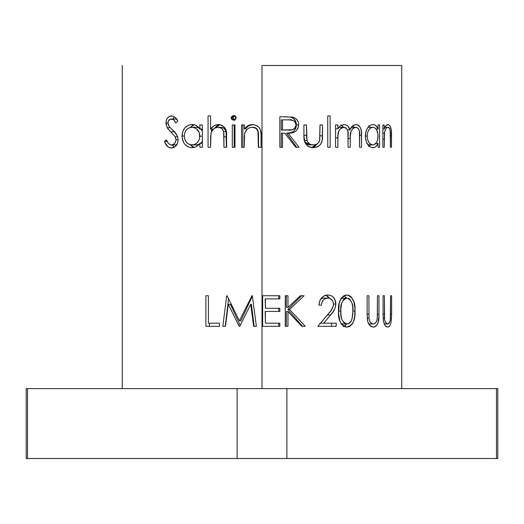 <?xml version="1.0" encoding="UTF-8"?>
<svg xmlns="http://www.w3.org/2000/svg" width="524" height="524" viewBox="0 0 524 524"><rect width="100%" height="100%" fill="white"/><g stroke="black" fill="none" stroke-linecap="round" stroke-linejoin="round"><path stroke-width="0.79" d="M26.2 388.631L26.2 458.5L27.517 458.5L27.517 388.631L26.2 388.631L262 388.631L262 65.5L401.731 65.5L262 65.5L262 388.631L497.8 388.631L496.483 388.631L496.483 458.5L497.8 458.5L497.8 388.631M279.842 147.277L279.842 116.708L292.68 117.127L295.104 118.116L297.056 119.885L298.28 122.236L298.641 124.214L297.855 128.635L295.385 131.491L293.709 132.356L288.102 133.168L299.04 147.277L295.759 147.277L284.761 133.168L282.56 133.168L282.56 147.277L279.842 147.277L282.56 147.277L282.56 133.168L284.761 133.168L295.759 147.277L299.04 147.277L288.102 133.168C294.292 133.568 297.809 130.803 298.66 124.882C298.49 120.808 296.499 118.221 292.68 117.127L279.842 116.708L279.842 147.277M303.927 135.611L303.927 124.941L306.533 124.941L306.599 137.923L307.346 141.532L309.448 143.851L311.354 144.683L314.367 144.866L317.144 143.923L318.631 142.567L319.771 139.98L320.013 124.941L322.496 124.941L322.181 140.249L320.616 144.303L318.317 146.458L315.415 147.506L312.311 147.63L309.219 146.917L307.372 145.816L304.804 142.279L303.927 135.611C303.547 143.045 306.691 147.061 313.359 147.67C319.83 147.067 322.876 143.118 322.496 135.814L322.496 124.941L320.013 124.941L319.601 140.74C318.402 143.569 316.326 144.965 313.378 144.925C310.287 144.958 308.145 143.491 306.946 140.524L306.533 124.941L303.927 124.941L303.927 135.611M327.742 147.277L327.742 115.928L330.146 115.928L330.146 147.277L327.742 147.277L330.146 147.277L330.146 115.928L327.742 115.928L327.742 147.277M335.55 147.277L335.55 124.941L337.869 124.941L337.869 128.819L340.449 125.681L344.222 124.548L346.122 124.909L347.818 125.989L349.855 129.939L352.436 126.074L354.178 124.935L356.857 124.614L359.012 125.681L360.577 127.954L361.37 131.472L361.527 147.277L359.582 147.277L359.372 131.079L358.468 128.694L356.726 127.424L355.017 127.352L353.012 128.334L351.08 131.118L350.248 136.685L350.222 147.277L348.08 147.277L347.884 131.557L347.582 130.155L346.076 128.007L344.419 127.332L342.375 127.542L341.019 128.269L338.936 130.823L337.947 135.29L337.869 147.277L335.55 147.277L337.869 147.277L337.869 137.877C337.417 131.976 339.408 128.452 343.829 127.293C347.288 128.223 348.709 131.098 348.08 135.919L348.08 147.277L350.222 147.277L350.222 138.585C349.659 132.382 351.493 128.616 355.717 127.293C358.763 128.013 360.054 130.633 359.582 135.166L359.582 147.277L361.527 147.277L361.527 135.179C361.973 129.061 360.152 125.518 356.071 124.548C353.307 124.784 351.237 126.585 349.855 129.939C349.004 126.487 347.124 124.686 344.222 124.548L340.449 125.681L337.869 128.819L337.869 124.941L335.55 124.941L335.55 147.277L337.869 147.277M365.333 137.19L365.883 131.616L367.606 127.895L370.049 125.38L372.119 124.601L374.398 124.804L375.859 125.655L378.092 129.074L378.092 124.941L379.599 124.941L379.599 147.277L378.092 147.277L378.092 143.412L375.787 146.615L374.333 147.414L372.073 147.617L369.99 146.825L366.59 142.528L365.333 137.19M382.867 147.277L382.867 124.941L384.216 124.941L384.216 128.97L385.972 125.688L388.114 124.548L389.935 125.727L391.225 129.906L391.48 147.277L390.426 147.277L390.184 130.738L389.489 128.36L387.904 127.293L386.784 127.712L385.756 128.976L384.629 131.989L384.216 147.277L382.867 147.277L384.216 147.277L384.426 133.207C385.042 129.526 386.201 127.555 387.904 127.293C389.214 127.28 390.007 128.747 390.295 131.688L390.426 147.277L391.48 147.277L391.48 135.867C391.762 129.271 390.642 125.498 388.114 124.548C386.555 124.62 385.258 126.094 384.216 128.97L384.216 124.941L382.867 124.941L382.867 147.277L384.216 147.277M262.648 326.308L262.648 295.746L279.842 295.746L279.842 298.877L265.393 298.877L265.393 308.282L279.842 308.282L279.842 311.42L265.393 311.42L265.393 323.177L279.842 323.177L279.842 326.308L262.648 326.308L279.842 326.308L279.842 323.177L265.393 323.177L265.393 311.42L279.842 311.42L279.842 308.282L265.393 308.282L265.393 298.877L279.842 298.877L279.842 295.746L262.648 295.746L262.648 326.308M285.266 326.308L285.266 295.746L287.971 295.746L287.971 307.385L300.363 295.746L304.11 295.746L289.576 309.461L305.23 326.308L301.739 326.308L287.971 311.557L287.971 326.308L285.266 326.308L287.971 326.308L287.971 311.557L301.739 326.308L305.23 326.308L289.576 309.461L304.11 295.746L300.363 295.746L287.971 307.385L287.971 295.746L285.266 295.746L285.266 326.308M321.5 304.457L321.435 305.145L318.939 305.145L319.607 301.261L321.533 297.933L324.448 295.693L327.893 294.96L330.998 295.562L332.393 296.387L334.581 298.942L335.884 304.044L334.895 308.702L332.445 312.612L323.799 323.177L336.218 323.177L336.218 326.308L317.865 326.308L331.017 310.536L333.428 305.695L333.428 303.036L332.53 300.763L329.937 298.516L328.325 298.123L325.352 298.575L323.288 300.101L321.959 302.433L321.5 304.457M338.583 313.738L339.224 303.069L341.19 298.307L343.737 295.837L345.801 295.051L347.929 295.045L350.851 296.486L353.929 301.759L354.931 308.341L354.715 316.411L353.51 321.526L352.383 323.773L349.953 326.216L347.929 326.996L345.807 327.002L343.62 326.151L341.831 324.592L340.03 321.52L338.583 313.738M367.127 314.204L367.127 295.746L368.916 295.746L368.994 318.12L369.446 320.531L370.488 322.411L372.649 323.858L374.084 323.865L375.891 322.535L376.756 320.871L377.365 317.616L377.437 295.746L378.957 295.746L378.924 316.476L377.961 322.994L376.081 326.052L374.843 326.852L372.557 327.002L369.846 325.489L367.651 321.376L367.127 314.204L367.481 320.642C368.621 324.932 370.625 327.081 373.501 327.094C377.535 325.908 379.356 321.612 378.957 314.204L378.957 295.746L377.437 295.746L377.26 318.802C376.717 322.057 375.433 323.773 373.402 323.956C370.992 323.825 369.518 321.88 368.994 318.12L368.916 295.746L367.127 295.746L367.127 314.204M390.577 295.746L391.625 295.746L390.577 295.746L390.452 318.802C390.085 322.057 389.175 323.773 387.721 323.956L384.236 323.956L387.721 323.956C385.959 323.825 384.871 321.88 384.465 318.12L383.129 318.12L384.465 318.12L384.406 314.059L383.064 314.059L384.406 314.059L384.406 295.746L383.064 295.746L383.064 314.204L383.064 295.746L384.406 295.746L384.59 319.358L385.585 322.411L387.721 323.956L389.496 322.535L390.315 319.869L390.577 295.746L391.625 295.746L391.605 316.476L390.943 322.994L389.627 326.052L388.749 326.852L387.105 327.002L385.107 325.489L383.457 321.376L383.064 314.204L383.332 320.642C384.21 324.932 385.69 327.081 387.786 327.094M26.2 458.5L497.8 458.5M237.117 458.5L286.883 458.5L286.883 388.631L237.117 388.631L237.117 458.5L237.117 388.631L27.517 388.631L27.517 458.5L237.117 458.5M226.709 295.746L222.818 326.308L225.477 326.308L222.818 326.308L226.709 295.746L227.089 295.746L239.429 320.826L251.933 295.746L252.326 295.746L256.38 326.308L253.629 326.308L250.708 304.313L239.756 326.308L239.147 326.308L228.3 304.267L225.477 326.308L228.3 304.267L239.147 326.308L239.756 326.308L250.708 304.313L253.629 326.308L256.38 326.308L252.326 295.746L251.933 295.746L239.429 320.826L227.089 295.746L226.709 295.746L227.089 295.746M205.886 326.308L205.886 295.746L208.408 295.746L208.408 323.177L219.445 323.177L219.445 326.308L205.886 326.308L219.445 326.308L219.445 323.177L208.408 323.177L208.408 295.746L205.886 295.746L205.886 326.308M241.557 147.277L241.557 124.941L244.276 124.941L244.276 128.97L247.95 125.688L252.738 124.548L257.101 125.727L259.55 128.098L260.408 129.906L261.044 134.144L261.083 147.277L258.339 147.277L258.293 134.216L257.729 130.738L256.007 128.36L252.26 127.293L249.725 127.712L247.492 128.976L245.127 131.989L244.348 136.188L244.276 147.277L241.557 147.277L244.276 147.277L244.695 133.207C245.907 129.526 248.428 127.555 252.26 127.293C255.326 127.28 257.245 128.747 258.011 131.688L258.339 147.277L261.083 147.277L261.083 135.867C261.653 129.271 258.869 125.498 252.738 124.548C249.182 124.62 246.365 126.094 244.276 128.97L244.276 124.941L241.557 124.941L241.557 147.277M232.309 147.277L232.309 124.941L234.994 124.941L234.994 147.277L232.309 147.277L234.994 147.277L234.994 124.941L232.309 124.941L232.309 147.277M233.173 115.575L235.374 116.197L236.101 117.415L235.944 118.83L234.11 120.199L231.929 119.577L231.215 118.372L231.359 116.963L233.173 115.575M208.048 147.277L208.048 115.928L210.589 115.928L210.589 129.159L214.041 125.806L217.394 124.627L219.576 124.607L222.274 125.439L225.117 128.098L225.942 129.906L226.558 134.144L226.591 147.277L223.945 147.277L223.905 134.216L223.355 130.738L221.698 128.367L218.122 127.293L215.724 127.712L213.615 128.976L211.388 131.989L210.655 136.188L210.589 147.277L208.048 147.277L210.589 147.277L210.982 133.207C212.109 129.526 214.493 127.555 218.122 127.293C221.036 127.286 222.877 128.753 223.643 131.688L223.945 147.277L226.591 147.277L226.591 135.867C227.128 129.271 224.462 125.498 218.58 124.548C215.213 124.699 212.548 126.238 210.589 129.159L210.589 115.928L208.048 115.928L208.048 147.277M182.044 137.19L182.719 131.616L184.874 127.895L188.064 125.38L190.9 124.601L194.168 124.804L196.356 125.655L199.854 129.074L199.854 124.941L202.323 124.941L202.323 147.277L199.854 147.277L199.854 143.412L196.245 146.615L194.07 147.414L190.834 147.617L187.992 146.825L184.821 144.277L183.597 142.528L182.044 137.19M165.047 142.692L164.503 141.382L166.377 139.829L168.361 143.301L170.542 144.814L172.213 144.84L174.538 143.563L175.913 140.838L175.953 138.939L175.154 136.744L167.654 128.432L165.997 124.319L166.331 120.238L167.549 117.893L169.383 116.42L172.488 116.014L175.173 117.435L177.878 121.096L175.913 122.976L173.942 120.258L172.691 119.361L170.058 119.289L168.191 121.332L168.066 124.214L169.429 126.88L174.492 131.858L177.649 136.712L178.193 139.79L177.643 143.026L175.049 146.727L171.374 148.056L168.106 146.969L165.047 142.692M177.04 144.925L171.374 144.925C169.036 144.473 167.372 142.777 166.377 139.829L164.503 141.382C165.807 145.489 168.099 147.716 171.374 148.056C175.389 147.676 177.662 144.919 178.193 139.79C177.551 135.461 175.664 132.172 172.547 129.926L169.429 126.88L167.929 122.93C168.184 120.402 169.304 119.112 171.289 119.059C173.274 119.354 174.813 120.658 175.913 122.976L177.878 121.096C176.352 117.939 174.237 116.217 171.525 115.928C168.099 116.21 166.232 118.588 165.918 123.061L167.169 127.712L175.154 136.744L176.018 139.744C175.592 143.085 174.047 144.814 171.374 144.925L177.04 144.925M178.193 139.744L176.018 139.744L178.193 139.744M177.662 136.744L175.154 136.744L177.662 136.744M174.505 131.871L170.903 131.871L174.505 131.871M170.176 127.712L167.169 127.712L170.176 127.712M167.929 123.061L165.918 123.061L167.929 123.061M172.756 119.059L174.466 116.872L172.756 119.059M176.961 119.059L171.289 119.059L176.961 119.059M174.335 147.231L172.232 144.925L174.335 147.231M167.097 141.382L164.503 141.382L167.097 141.382M202.323 129.074L199.854 129.074C197.83 126.035 195.177 124.529 191.895 124.548C185.83 125.184 182.535 129.015 182.005 136.043L184.271 136.043L182.005 136.043C182.496 143.15 185.765 147.021 191.817 147.67C195.039 147.663 197.718 146.242 199.854 143.412L202.323 143.412L199.854 143.412L199.854 147.277L202.323 147.277L202.323 124.941L199.854 124.941L199.854 129.074L202.323 129.074M189.976 127.555L194.175 124.81M194.129 147.401L189.937 144.637M189.642 144.277L192.616 146.825L194.371 147.46M194.443 124.745L192.688 125.38L189.701 127.882M196.998 144.879L191.902 144.925C187.271 144.434 184.723 141.487 184.271 136.076C184.71 130.673 187.264 127.745 191.928 127.293C196.742 127.725 199.389 130.679 199.854 136.155C199.369 141.598 196.716 144.519 191.902 144.925L196.284 144.925L199.172 144.251L196.998 144.879M202.493 141.126L200.384 143.511M200.417 128.708L202.323 130.862L200.836 129.074M198.93 127.817L196.304 127.293L199.127 127.908M200.515 143.412L202.323 141.415M202.323 136.155L199.854 136.155L202.323 136.155M196.304 127.293L191.928 127.293L196.304 127.293M184.317 135.068L184.415 137.812L185.575 141.008L187.657 143.445L190.402 144.762L193.422 144.768L196.277 143.511L198.531 141.126L199.716 137.904L199.284 132.71L196.31 128.708L193.448 127.437L191.168 127.332L188.987 127.928L186.505 129.808L185.031 132.231L184.317 135.068M213.805 129.159L210.589 129.159L213.805 129.159M220.178 124.627L217.041 125.806L214.309 128.446L219.969 124.653M226.329 147.277L226.329 136.771L223.945 136.771L226.329 136.771L226.041 131.688L223.643 131.688L226.041 131.688C225.32 128.76 223.591 127.293 220.866 127.293L218.122 127.293L221.75 127.345L224.213 128.367L226.041 131.688L226.329 147.277M211.421 131.91L211.421 129.159L211.421 131.91M233.638 120.238L236.147 117.9L233.638 115.535L231.163 117.9L233.638 120.238M234.562 120.081L233.088 117.9L231.163 117.9L233.088 117.9L234.562 115.693L233.272 116.963L233.088 117.9L233.809 119.577L234.975 120.199M234.975 115.575L234.549 115.699M234.163 147.277L234.163 124.941L234.163 147.277M245.383 128.97L244.276 128.97L245.383 128.97C247.348 126.081 249.987 124.607 253.315 124.548L248.828 125.688L245.383 128.97M258.568 147.277L258.26 131.688C257.539 128.753 255.738 127.286 252.869 127.293L256.38 128.36L257.998 130.738L258.522 134.216L258.568 147.277M242.835 147.277L242.835 124.941L242.835 147.277M252.267 127.312L252.869 127.293M296.722 147.277L286.471 133.168L290.892 132.644L293.302 131.491L295.615 128.635L296.191 126.808L296.014 122.236L293.833 118.738L290.761 117.127L284.394 116.708L290.761 117.127C294.344 118.221 296.217 120.808 296.368 124.882L298.66 124.882L296.368 124.882C295.575 130.803 292.274 133.568 286.471 133.168L288.102 133.168L286.471 133.168L296.722 147.277L295.759 147.277M281.277 133.168L282.56 133.168L281.277 133.168L281.277 147.277L281.277 133.168M281.277 130.031L281.277 119.845L288.207 119.845C292.51 119.269 295.11 120.946 296.008 124.876C295.091 128.897 292.451 130.627 288.076 130.076L281.277 130.031L286.445 130.076L281.277 130.031L282.56 130.031L282.56 119.845L281.277 119.845L281.277 130.031M286.445 130.076L288.095 130.076M282.56 119.845L282.56 130.031L292.071 129.723L294.436 128.518L295.287 127.476L295.962 125.557L295.824 123.553L295.281 122.347L293.361 120.579L289.549 119.865L282.56 119.845M303.75 135.297L306.533 135.297L303.75 135.297M304.136 140.524L306.946 140.524L304.136 140.524M304.654 141.821L310.169 144.925L313.378 144.925L308.538 144.748L306.985 144.152L304.575 141.67M320.013 135.814L322.496 135.814L320.013 135.814M311.118 147.63L314.8 146.458L317.223 143.871L311.695 147.565M312.003 144.696L311.092 144.866M335.55 128.819L337.869 128.819L335.55 128.819M341.386 125.177L343.416 127.293M347.504 129.939L349.855 129.939L347.504 129.939M352.94 125.668L354.119 127.293L352.94 125.668M359.582 135.179L361.527 135.179L359.582 135.179M361.527 147.277L359.582 147.277M351.335 127.293L355.717 127.293L351.335 127.293M348.08 138.585L350.222 138.585L348.08 138.585M350.222 147.277L348.08 147.277M338.72 127.293L343.829 127.293L338.72 127.293M335.55 137.877L337.869 137.877L335.55 137.877M335.55 124.941L337.869 124.941M343.646 127.751L342.454 125.989L340.862 124.909M379.599 147.277L379.599 124.941L378.092 124.941L378.092 129.074L376.127 129.074L378.092 129.074C376.861 126.035 375.105 124.529 372.826 124.548C368.372 125.184 365.863 129.015 365.3 136.043C365.824 143.15 368.32 147.021 372.774 147.67C375.02 147.663 376.789 146.242 378.092 143.412L375.898 143.412L378.092 143.412L378.092 147.277L379.599 147.277L378.092 147.277M369.151 126.068L368.745 125.655M370.068 144.925L369.145 146.163M378.092 124.941L379.599 124.941M368.673 146.615L370.376 144.375M367.127 136.076L365.3 136.076L367.127 136.076C367.553 130.673 369.459 127.745 372.846 127.293C376.127 127.725 377.876 130.679 378.092 136.155C377.863 141.598 376.108 144.519 372.833 144.925C369.466 144.434 367.56 141.487 367.127 136.076L367.599 139.476L368.87 142.351L370.723 144.264L372.833 144.925L368.018 144.925L373.887 144.768L376.618 142.456L377.732 139.587L378.007 134.399L376.618 129.821L374.915 127.908L373.383 127.325L368.038 127.293L372.846 127.293L370.73 127.928L368.87 129.808L367.724 132.231L367.127 136.076M382.867 128.97L384.216 128.97L382.867 128.97M390.419 135.867L391.48 135.867L390.419 135.867M391.48 147.277L390.426 147.277M384.93 127.293L387.904 127.293L384.93 127.293M382.867 133.207L384.426 133.207L382.867 133.207M382.867 139.201L384.216 139.201L382.867 139.201M382.867 124.941L384.216 124.941M209.397 326.308L209.397 323.177L209.397 326.308M240.844 320.826L239.429 320.826L240.844 320.826L252.561 295.746L240.844 320.826M254.153 326.308L251.415 304.313L250.708 304.313L251.415 304.313L254.153 326.308M239.756 326.308L239.147 326.308M240.182 325.456L230.409 304.267L228.3 304.267L230.409 304.267L240.182 325.456M225.268 326.308L228.549 298.746L225.268 326.308M278.729 295.746L278.729 298.877L278.729 295.746M265.177 298.877L265.393 308.282L265.177 298.877M278.729 308.282L278.729 311.42L278.729 308.282M265.177 311.42L265.393 323.177L265.177 311.42M278.729 323.177L278.729 326.308L278.729 323.177M286.346 295.746L286.346 307.385L287.971 307.385L286.346 307.385L286.346 295.746M301.477 295.746L287.853 309.461L301.477 295.746L300.363 295.746M302.531 326.308L287.853 309.461L289.576 309.461L287.853 309.461L302.531 326.308L301.739 326.308M286.346 311.557L287.971 311.557L286.346 311.557L286.346 326.308L286.346 311.557M327.893 294.96C322.417 295.549 319.437 298.942 318.939 305.145L321.435 305.145C321.834 300.789 323.943 298.438 327.769 298.091C331.22 298.353 333.146 300.422 333.539 304.293C332.95 307.994 331.273 311.118 328.515 313.66L317.865 326.308L336.218 326.308L336.218 323.177L323.799 323.177L330.565 315.009C333.664 311.983 335.439 308.328 335.884 304.044C335.478 298.405 332.812 295.372 327.893 294.96M325.758 295.222L329.76 298.444M333.533 304.044L335.884 304.044L333.533 304.044M327.395 315.009L330.565 315.009L327.395 315.009M319.941 323.177L323.799 323.177L319.941 323.177M331.581 323.177L331.581 326.308L331.581 323.177M323.655 298.091L327.769 298.091L323.655 298.091L320.793 298.903L323.079 298.123M329.871 298.628L327.991 296.387L325.26 295.104M344.124 295.628L346.619 298.091L344.124 295.628M340.849 298.182L346.94 298.091C351.499 299.957 353.504 304.267 352.934 311.027L354.997 311.04C355.632 302.289 352.927 296.931 346.862 294.96C340.62 296.997 337.842 302.355 338.524 311.04C337.856 319.738 340.633 325.09 346.862 327.094C352.927 325.116 355.639 319.764 354.997 311.04L352.934 311.04L352.049 318.71C351.237 321.926 349.534 323.675 346.94 323.956L340.849 323.865M346.619 323.956L344.111 326.426M343.528 326.707L345.296 325.561L346.737 323.773M343.849 298.896L344.491 299.466M341.327 323.93L346.94 323.956C342.192 322.116 340.148 317.806 340.803 311.027L338.524 311.027L340.803 311.027C340.161 304.215 342.205 299.905 346.94 298.091L341.327 298.117M346.102 323.865L348.421 323.668L351.172 321.022L352.279 317.78L352.888 312.979L352.724 306.841L351.899 302.8L349.993 299.466L348.565 298.457L346.94 298.091L345.29 298.444L343.81 299.446L341.772 302.767L340.842 308.964L340.973 315.219L341.772 319.286L343.81 322.601L346.102 323.865M367.127 314.059L368.916 314.059L367.127 314.059M367.219 318.12L368.994 318.12L367.219 318.12M368.68 323.956L373.402 323.956L368.68 323.956M377.437 295.746L378.957 295.746M377.437 314.204L378.957 314.204L377.437 314.204M370.324 323.956L369.61 325.24L370.324 323.956M367.127 295.746L368.916 295.746M391.625 314.204L390.577 314.204L391.625 314.204L391.625 295.746M383.064 295.746L384.406 295.746M286.883 388.631L286.883 458.5L496.483 458.5L496.483 388.631L286.883 388.631M401.731 388.631L401.731 65.5M122.269 388.631L122.269 65.5"/></g></svg>

